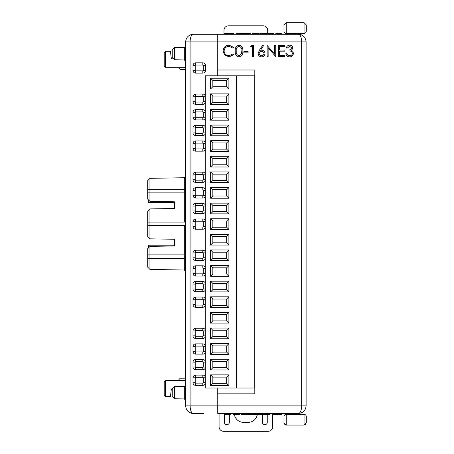 <?xml version="1.0" encoding="UTF-8"?>
<svg xmlns="http://www.w3.org/2000/svg" width="454" height="454" viewBox="0 0 454 454"><rect width="100%" height="100%" fill="white"/><g stroke="black" fill="none" stroke-linecap="round" stroke-linejoin="round"><path stroke-width="0.68" d="M217.789 69.984L254.813 69.984L217.789 69.984L217.789 34.3L228.004 34.3M254.813 69.984L254.813 393.828L217.789 393.828L217.789 405.876L301.649 405.876L301.649 41.881C301.45 37.307 300.412 34.782 298.528 34.3L267.304 34.3M254.813 393.828L217.789 393.828M228.895 413.458L236.477 413.458M256.595 413.458L266.413 413.458M267.304 413.458L298.528 413.458C300.412 412.975 301.45 410.45 301.649 405.876L306.109 405.876L306.109 383.346M254.813 413.458L298.528 413.458L254.813 413.458L298.528 413.458L301.428 412.879M203.517 413.458L193.211 413.458C188.637 412.975 186.112 410.45 185.629 405.876L217.744 405.876L217.744 413.458L298.528 413.458C303.102 412.975 305.627 410.45 306.109 405.876L306.109 41.95M198.114 413.458L193.211 413.458C191.327 412.975 190.288 410.45 190.09 405.876L190.09 41.881C190.288 37.307 191.327 34.782 193.211 34.3L203.471 34.3M203.471 413.458L199.011 413.458M292.909 413.458L292.507 413.458L292.909 413.458L292.507 413.458L292.909 413.458L292.507 413.458L292.909 413.458L292.507 413.458L292.909 413.458L292.909 414.349M203.517 34.3L298.528 34.3C303.102 34.782 305.627 37.307 306.109 41.881L185.629 41.881C186.112 37.307 188.637 34.782 193.211 34.3L217.744 34.3L217.744 75.784M185.629 321.12L185.629 376.877A1.339 1.339 0 0 1 184.29 378.216L180.272 378.216L178.938 379.555L178.938 380.446M185.629 383.125L185.629 378.664M172.248 57.482L172.248 49.923L174.472 47.653L174.472 59.752L172.248 57.482L173.57 58.833L171.351 58.833L170.46 51.251L165.551 51.251L165.551 67.305L164.217 65.966L164.217 52.585L165.551 51.251M172.248 388.936L174.472 386.666L174.472 398.765L172.248 396.495L172.253 388.925L171.351 388.925L170.46 396.507L165.551 396.507L164.217 395.167L164.217 381.786L165.551 380.446L165.551 396.507M205.475 65.524L205.475 70.427A2.679 2.679 0 0 1 202.802 73.105L195.663 73.105A2.679 2.679 0 0 1 192.99 70.427L192.99 65.524A2.679 2.679 0 0 1 195.663 62.845L202.802 62.845A2.679 2.679 0 0 1 205.475 65.524L203.244 65.524A0.448 0.448 0 0 0 202.802 65.075L195.663 65.075A0.448 0.448 0 0 0 195.22 65.524L195.22 70.427A0.448 0.448 0 0 0 195.663 70.875L202.802 70.875A0.448 0.448 0 0 0 203.244 70.427L203.244 65.524M203.244 96.747A0.448 0.448 0 0 0 202.802 96.299L195.663 96.299A0.448 0.448 0 0 0 195.22 96.747L195.22 101.656A0.448 0.448 0 0 0 195.663 102.099L202.802 102.099A0.448 0.448 0 0 0 203.244 101.656L203.244 96.747L205.253 96.747M205.253 102.723A2.679 2.679 0 0 1 202.802 104.329L195.663 104.329A2.679 2.679 0 0 1 192.99 101.656L192.99 96.747A2.679 2.679 0 0 1 195.663 94.069L202.802 94.069A2.679 2.679 0 0 1 205.253 95.68M203.244 127.971A0.448 0.448 0 0 0 202.802 127.529L195.663 127.529A0.448 0.448 0 0 0 195.22 127.971L195.22 132.88A0.448 0.448 0 0 0 195.663 133.323L202.802 133.323A0.448 0.448 0 0 0 203.244 132.88L203.244 127.971L205.253 127.971M205.253 133.947A2.679 2.679 0 0 1 202.802 135.553L195.663 135.553A2.679 2.679 0 0 1 192.99 132.88L192.99 127.971A2.679 2.679 0 0 1 195.663 125.298L202.802 125.298A2.679 2.679 0 0 1 205.253 126.904M195.22 179.716A0.448 0.448 0 0 0 195.663 180.164L202.802 180.164A0.448 0.448 0 0 0 203.244 179.716L203.244 174.807A0.448 0.448 0 0 0 202.802 174.364L195.663 174.364A0.448 0.448 0 0 0 195.22 174.807L195.22 179.716L192.99 179.716L192.99 174.807A2.679 2.679 0 0 1 195.663 172.134L202.802 172.134A2.679 2.679 0 0 1 205.253 173.74M205.253 180.788A2.679 2.679 0 0 1 202.802 182.394L195.663 182.394A2.679 2.679 0 0 1 192.99 179.716M202.802 195.776A0.448 0.448 0 0 0 203.244 195.328L203.244 190.425A0.448 0.448 0 0 0 202.802 189.976L195.663 189.976A0.448 0.448 0 0 0 195.22 190.425L195.22 195.328A0.448 0.448 0 0 0 195.663 195.776L202.802 195.776L202.802 198.006L195.663 198.006A2.679 2.679 0 0 1 192.99 195.328L192.99 190.425A2.679 2.679 0 0 1 195.663 187.746L202.802 187.746A2.679 2.679 0 0 1 205.253 189.352M205.253 196.4A2.679 2.679 0 0 1 202.802 198.006M202.802 227A0.448 0.448 0 0 0 203.244 226.552L203.244 221.648A0.448 0.448 0 0 0 202.802 221.2L195.663 221.2A0.448 0.448 0 0 0 195.22 221.648L195.22 226.552A0.448 0.448 0 0 0 195.663 227L202.802 227L202.802 229.23L195.663 229.23A2.679 2.679 0 0 1 192.99 226.552L192.99 221.648A2.679 2.679 0 0 1 195.663 218.97L202.802 218.97A2.679 2.679 0 0 1 205.253 220.576M205.253 227.624A2.679 2.679 0 0 1 202.802 229.23M195.663 268.036A0.448 0.448 0 0 0 195.22 268.484L195.22 273.393A0.448 0.448 0 0 0 195.663 273.836L202.802 273.836A0.448 0.448 0 0 0 203.244 273.393L203.244 268.484A0.448 0.448 0 0 0 202.802 268.036L195.663 268.036L195.663 265.806L202.802 265.806A2.679 2.679 0 0 1 205.253 267.417M205.253 274.46A2.679 2.679 0 0 1 202.802 276.066L195.663 276.066A2.679 2.679 0 0 1 192.99 273.393L192.99 268.484A2.679 2.679 0 0 1 195.663 265.806M195.663 299.265A0.448 0.448 0 0 0 195.22 299.708L195.22 304.617A0.448 0.448 0 0 0 195.663 305.06L202.802 305.06A0.448 0.448 0 0 0 203.244 304.617L203.244 299.708A0.448 0.448 0 0 0 202.802 299.265L195.663 299.265L195.663 297.035L202.802 297.035A2.679 2.679 0 0 1 205.253 298.641M205.253 305.684A2.679 2.679 0 0 1 202.802 307.29L195.663 307.29A2.679 2.679 0 0 1 192.99 304.617L192.99 299.708A2.679 2.679 0 0 1 195.663 297.035M195.22 351.453A0.448 0.448 0 0 0 195.663 351.901L202.802 351.901A0.448 0.448 0 0 0 203.244 351.453L203.244 346.55A0.448 0.448 0 0 0 202.802 346.101L195.663 346.101A0.448 0.448 0 0 0 195.22 346.55L195.22 351.453L192.99 351.453L192.99 346.55A2.679 2.679 0 0 1 195.663 343.871L202.802 343.871A2.679 2.679 0 0 1 205.253 345.477M205.253 352.525A2.679 2.679 0 0 1 202.802 354.131L195.663 354.131A2.679 2.679 0 0 1 192.99 351.453M202.802 367.513A0.448 0.448 0 0 0 203.244 367.065L203.244 362.161A0.448 0.448 0 0 0 202.802 361.713L195.663 361.713A0.448 0.448 0 0 0 195.22 362.161L195.22 367.065A0.448 0.448 0 0 0 195.663 367.513L202.802 367.513L202.802 369.743L195.663 369.743A2.679 2.679 0 0 1 192.99 367.065L192.99 362.161A2.679 2.679 0 0 1 195.663 359.483L202.802 359.483A2.679 2.679 0 0 1 205.253 361.089M205.253 368.137A2.679 2.679 0 0 1 202.802 369.743M195.663 377.325A0.448 0.448 0 0 0 195.22 377.773L195.22 382.677A0.448 0.448 0 0 0 195.663 383.125L202.802 383.125A0.448 0.448 0 0 0 203.244 382.677L203.244 377.773A0.448 0.448 0 0 0 202.802 377.325L195.663 377.325L195.663 375.095L202.802 375.095A2.679 2.679 0 0 1 205.253 376.701M205.253 383.749A2.679 2.679 0 0 1 202.802 385.355L195.663 385.355A2.679 2.679 0 0 1 192.99 382.677L192.99 377.773A2.679 2.679 0 0 1 195.663 375.095M203.244 330.932A0.448 0.448 0 0 0 202.802 330.489L195.663 330.489A0.448 0.448 0 0 0 195.22 330.932L195.22 335.841A0.448 0.448 0 0 0 195.663 336.289L202.802 336.289A0.448 0.448 0 0 0 203.244 335.841L203.244 330.932L205.253 330.932M205.253 336.913A2.679 2.679 0 0 1 202.802 338.519L195.663 338.519A2.679 2.679 0 0 1 192.99 335.841L192.99 330.932A2.679 2.679 0 0 1 195.663 328.259L202.802 328.259A2.679 2.679 0 0 1 205.253 329.865M195.663 283.654A0.448 0.448 0 0 0 195.22 284.096L195.22 289.005A0.448 0.448 0 0 0 195.663 289.448L202.802 289.448A0.448 0.448 0 0 0 203.244 289.005L203.244 284.096A0.448 0.448 0 0 0 202.802 283.654L195.663 283.654L195.663 281.423L202.802 281.423A2.679 2.679 0 0 1 205.253 283.029M205.253 290.072A2.679 2.679 0 0 1 202.802 291.678L195.663 291.678A2.679 2.679 0 0 1 192.99 289.005L192.99 284.096A2.679 2.679 0 0 1 195.663 281.423M195.663 252.424A0.448 0.448 0 0 0 195.22 252.872L195.22 257.781A0.448 0.448 0 0 0 195.663 258.224L202.802 258.224A0.448 0.448 0 0 0 203.244 257.781L203.244 252.872A0.448 0.448 0 0 0 202.802 252.424L195.663 252.424L195.663 250.194L202.802 250.194A2.679 2.679 0 0 1 205.253 251.8M205.253 258.848A2.679 2.679 0 0 1 202.802 260.454L195.663 260.454A2.679 2.679 0 0 1 192.99 257.781L192.99 252.872A2.679 2.679 0 0 1 195.663 250.194M195.663 205.588A0.448 0.448 0 0 0 195.22 206.037L195.22 210.94A0.448 0.448 0 0 0 195.663 211.388L202.802 211.388A0.448 0.448 0 0 0 203.244 210.94L203.244 206.037A0.448 0.448 0 0 0 202.802 205.588L195.663 205.588L195.663 203.358L202.802 203.358A2.679 2.679 0 0 1 205.253 204.964M205.253 212.012A2.679 2.679 0 0 1 202.802 213.618L195.663 213.618A2.679 2.679 0 0 1 192.99 210.94L192.99 206.037A2.679 2.679 0 0 1 195.663 203.358M195.663 143.141A0.448 0.448 0 0 0 195.22 143.583L195.22 148.492A0.448 0.448 0 0 0 195.663 148.94L202.802 148.94A0.448 0.448 0 0 0 203.244 148.492L203.244 143.583A0.448 0.448 0 0 0 202.802 143.141L195.663 143.141L195.663 140.91L202.802 140.91A2.679 2.679 0 0 1 205.253 142.516M205.253 149.559A2.679 2.679 0 0 1 202.802 151.171L195.663 151.171A2.679 2.679 0 0 1 192.99 148.492L192.99 143.583A2.679 2.679 0 0 1 195.663 140.91M195.22 117.268A0.448 0.448 0 0 0 195.663 117.711L202.802 117.711A0.448 0.448 0 0 0 203.244 117.268L203.244 112.359A0.448 0.448 0 0 0 202.802 111.917L195.663 111.917A0.448 0.448 0 0 0 195.22 112.359L195.22 117.268L192.99 117.268L192.99 112.359A2.679 2.679 0 0 1 195.663 109.686L202.802 109.686A2.679 2.679 0 0 1 205.253 111.292M205.253 118.335A2.679 2.679 0 0 1 202.802 119.941L195.663 119.941A2.679 2.679 0 0 1 192.99 117.268M178.938 67.305L178.938 68.196L180.272 69.536L184.29 69.536A1.339 1.339 0 0 1 185.629 70.875M147.709 258.445L147.709 254.881L149.048 254.881L149.048 258.445L147.709 258.445L147.709 267.156L149.939 269.421L184.313 270.022L184.313 254.881L185.629 254.881M149.048 179.239L149.048 189.307L184.313 189.307L184.313 177.73L149.939 178.331L147.709 180.601L147.709 189.307L149.048 189.307L149.048 200.464L149.939 201.366L174.478 201.797L174.478 208.488L174.478 202.558L148.606 202.558L148.606 200.01M185.629 192.876L147.709 192.876L147.709 199.102L149.048 200.464M174.478 208.488L149.939 208.914L147.709 211.184L147.709 222.091L149.048 222.091L149.048 237.93L149.939 238.838L174.478 239.269L174.478 245.2L148.606 245.2L148.606 247.748M185.629 225.661L147.709 225.661L147.709 236.568L149.048 237.93M174.478 239.269L174.478 245.96L149.939 246.386L147.709 248.656L147.709 254.881M185.629 258.445L149.048 258.445L149.048 268.513M149.048 247.294L149.048 254.881L184.313 254.881L184.313 225.661M147.709 192.876L147.709 189.307M149.048 209.822L149.048 222.091L185.629 222.091M147.709 225.661L147.709 222.091M184.313 222.091L184.313 189.307L185.629 189.307M184.313 177.73L185.629 176.396M185.629 271.361L184.313 270.022M281.571 414.349L281.571 413.458L281.571 414.349L276.934 414.349L276.934 413.458M272.304 413.458L272.304 414.349L276.934 414.349M246.845 413.458L246.845 414.349L241.006 414.349L241.006 413.458M241.823 414.349L241.823 413.458M247.481 413.458L247.481 414.349L254.927 414.349L254.927 413.458M248.758 414.349L248.758 413.458M248.037 414.349L248.037 413.458M247.753 414.349L247.753 413.458M247.651 414.349L247.651 413.458M270.073 413.458L270.073 414.349L262.667 414.349L262.667 413.458M263.519 414.349L263.519 413.458M255.301 413.458L255.301 414.349L262.185 414.349L262.185 413.458M256.902 414.349L256.902 413.458M256.544 414.349L256.544 413.458M256.113 414.349L256.113 413.458M255.738 414.349L255.738 413.458M255.545 414.349L255.545 413.458M264.33 414.349L264.33 413.458M265.181 414.349L265.181 413.458M268.717 414.349L268.717 413.458M269.829 414.349L269.829 413.458M254.756 414.349L254.756 413.458M254.654 414.349L254.654 413.458M254.371 414.349L254.371 413.458M253.65 414.349L253.65 413.458M253.139 414.349L253.139 413.458M252.549 414.349L252.549 413.458M251.522 414.349L251.522 413.458M250.931 414.349L250.931 413.458M250.421 414.349L250.421 413.458M249.694 414.349L249.694 413.458M249.416 414.349L249.416 413.458M249.314 414.349L249.314 413.458M249.144 414.349L249.144 413.458M230.496 413.458L230.496 414.349L224.753 414.349L224.753 413.458M229.65 414.349L229.65 413.458M225.598 414.349L225.598 413.458M225.746 414.349L225.746 413.458M225.956 414.349L225.956 413.458M226.211 414.349L226.211 413.458M226.699 414.349L226.699 413.458M227.102 414.349L227.102 413.458M228.158 414.349L228.158 413.458M228.629 414.349L228.629 413.458M229.026 414.349L229.026 413.458M229.293 414.349L229.293 413.458M229.503 414.349L229.503 413.458M242.663 414.349L242.663 413.458M243.486 414.349L243.486 413.458M262.032 414.349L262.032 413.458M261.856 414.349L261.856 413.458M261.447 414.349L261.447 413.458M261.073 414.349L261.073 413.458M260.602 414.349L260.602 413.458M260.097 414.349L260.097 413.458M259.45 414.349L259.45 413.458M259.03 414.349L259.03 413.458M258.564 414.349L258.564 413.458M258.207 414.349L258.207 413.458M257.776 414.349L257.776 413.458M257.401 414.349L257.401 413.458M257.208 414.349L257.208 413.458M256.958 414.349L256.958 413.458M239.428 413.458L239.428 414.349L233.464 414.349L233.464 413.458M238.554 414.349L238.554 413.458M234.576 414.349L234.576 413.458M165.551 67.305L184.29 67.305A1.339 1.339 0 0 1 185.629 68.645M185.629 379.113A1.339 1.339 0 0 1 184.29 380.446L165.551 380.446M185.629 405.876L185.629 41.881M185.629 127.529L185.629 126.632L185.629 127.529M190.305 412.879A7.582 7.582 0 0 0 193.211 413.458L190.305 412.879M174.472 59.752L184.313 59.922L184.313 47.477L185.629 46.143M185.629 385.157L185.629 400.275L184.313 398.935L184.313 386.49L185.629 385.157M172.248 396.495L174.472 398.765L184.313 398.935L185.629 400.275M174.472 398.765L184.313 398.935M250.926 34.3L250.926 33.403L244.593 33.403L244.593 34.3M244.763 33.403L244.763 34.3M244.865 33.403L244.865 34.3M259.779 34.3L259.779 33.403L260.647 33.403L260.647 34.3M260.636 33.403L260.636 34.3M258.343 34.3L258.343 33.403L252.413 33.403L252.413 34.3M252.498 33.403L252.498 34.3M252.844 33.403L252.844 34.3M253.184 33.403L253.184 34.3M253.372 33.403L253.372 34.3M253.684 33.403L253.684 34.3M254.104 33.403L254.104 34.3M236.256 34.3L236.256 33.403L242.294 33.403L242.294 34.3M224.713 33.403L224.713 34.3L224.713 33.403L229.349 33.403L229.349 34.3M266.424 34.3L266.424 33.403L260.647 33.403M265.147 33.403L265.147 34.3M264.642 33.403L264.642 34.3M265.874 33.403L265.874 34.3M266.158 33.403L266.158 34.3M266.254 33.403L266.254 34.3M260.817 33.403L260.817 34.3M260.914 33.403L260.914 34.3M261.198 33.403L261.198 34.3M261.924 33.403L261.924 34.3M262.429 33.403L262.429 34.3M263.019 33.403L263.019 34.3M264.052 33.403L264.052 34.3M275.833 34.3L275.833 33.403L281.571 33.403L281.571 34.3M280.493 33.403L280.493 34.3M277.689 33.403L277.689 34.3M276.685 33.403L276.685 34.3M249.814 33.403L249.814 34.3M245.835 33.403L245.835 34.3M244.961 33.403L244.961 34.3M273.688 34.3L273.688 33.403L268.462 33.403L268.462 34.3M268.893 33.403L268.893 34.3M268.547 33.403L268.547 34.3M269.233 33.403L269.233 34.3M269.421 33.403L269.421 34.3M269.733 33.403L269.733 34.3M270.153 33.403L270.153 34.3M270.959 33.403L270.959 34.3M271.606 33.403L271.606 34.3M272.36 33.403L272.36 34.3M273.024 33.403L273.024 34.3M273.427 33.403L273.427 34.3M254.166 33.403L254.166 34.3M241.993 33.403L241.993 34.3M241.806 33.403L241.806 34.3M241.511 33.403L241.511 34.3M241.102 33.403L241.102 34.3M240.484 33.403L240.484 34.3M239.774 33.403L239.774 34.3M238.463 33.403L238.463 34.3M237.856 33.403L237.856 34.3M237.158 33.403L237.158 34.3M236.738 33.403L236.738 34.3M236.443 33.403L236.443 34.3M233.986 34.3L233.986 33.403L229.349 33.403M217.789 413.458L217.744 388.034M306.109 373.756L306.109 372.643M306.109 67.975L306.109 67.084L306.109 67.975M306.109 63.072L306.109 44.333M301.428 34.873A7.582 7.582 0 0 0 298.528 34.3L301.428 34.873M250.307 413.458L248.071 413.458M292.909 34.3L292.909 33.403M297.37 34.3L297.37 33.403M286.213 22.7L304.061 22.7L306.291 24.936L306.291 31.173L306.291 24.936L304.061 22.7L304.061 33.403A2.23 2.23 0 0 0 306.291 31.173A2.23 2.23 0 0 1 304.061 33.403L286.213 33.403A2.23 2.23 0 0 1 283.983 31.173L283.983 24.936L283.983 31.173A2.23 2.23 0 0 0 286.213 33.403L286.213 22.7L283.983 24.936L286.213 22.7M283.983 28.942L283.983 24.936M297.37 413.458L297.37 414.349M306.291 418.809L306.291 422.822L306.291 416.579L306.291 422.822L304.061 425.058L286.213 425.058L283.983 422.822L283.983 418.809M286.213 414.349L286.213 425.058L304.061 425.058L304.061 414.349L286.213 414.349A2.23 2.23 0 0 0 283.983 416.579M306.291 422.822L305.332 424.655M304.061 414.349A2.23 2.23 0 0 1 306.291 416.579M283.983 422.822L284.942 424.655M242.294 33.5A9.369 9.369 0 0 1 243.616 33.403L248.077 33.403A9.369 9.369 0 0 1 248.105 33.403M250.926 33.851A9.369 9.369 0 0 1 252.066 34.3M267.701 34.3L267.701 30.282A4.461 4.461 0 0 0 263.241 25.821L228.447 25.821A4.461 4.461 0 0 0 223.987 30.282L223.987 34.3M212.835 242.833L226.665 242.833L228.895 245.064L210.605 245.064L210.605 234.36L212.835 236.591L212.835 242.833L210.605 245.064M228.895 218.749L228.895 229.452L226.665 227.221L226.665 220.979L212.835 220.979L210.605 218.749L228.895 218.749L226.665 220.979M212.835 220.979L212.835 227.221L226.665 227.221M212.835 227.221L210.605 229.452L210.605 218.749M228.895 229.452L210.605 229.452M226.665 80.466L212.835 80.466L210.605 78.236L228.895 78.236L228.895 88.944L226.665 86.714L226.665 80.466L228.895 78.236M228.895 88.944L210.605 88.944L210.605 78.236M210.605 88.944L212.835 86.714L226.665 86.714M212.835 80.466L212.835 86.714M228.895 104.556L210.605 104.556L212.835 102.326L226.665 102.326L226.665 96.078L228.895 93.847L228.895 104.556L226.665 102.326M226.665 96.078L212.835 96.078L212.835 102.326M212.835 96.078L210.605 93.847L228.895 93.847M210.605 104.556L210.605 93.847M226.665 111.69L212.835 111.69L210.605 109.459L228.895 109.459L228.895 120.168L226.665 117.938L226.665 111.69L228.895 109.459M228.895 120.168L210.605 120.168L210.605 109.459M210.605 120.168L212.835 117.938L226.665 117.938M212.835 111.69L212.835 117.938M226.665 127.302L212.835 127.302L210.605 125.071L228.895 125.071L228.895 135.78L226.665 133.55L226.665 127.302L228.895 125.071M228.895 135.78L210.605 135.78L210.605 125.071M210.605 135.78L212.835 133.55L226.665 133.55M212.835 127.302L212.835 133.55M212.835 149.162L226.665 149.162L228.895 151.392L210.605 151.392L210.605 140.683L212.835 142.914L212.835 149.162L210.605 151.392M210.605 140.683L228.895 140.683L228.895 151.392M228.895 140.683L226.665 142.914L212.835 142.914M226.665 149.162L226.665 142.914M210.605 203.137L228.895 203.137L226.665 205.367L212.835 205.367L212.835 211.609L210.605 213.84L210.605 203.137L212.835 205.367M212.835 211.609L226.665 211.609L226.665 205.367M226.665 211.609L228.895 213.84L210.605 213.84M228.895 203.137L228.895 213.84M212.835 195.997L226.665 195.997L228.895 198.228L210.605 198.228L210.605 187.525L212.835 189.755L212.835 195.997L210.605 198.228M210.605 187.525L228.895 187.525L228.895 198.228M228.895 187.525L226.665 189.755L212.835 189.755M226.665 195.997L226.665 189.755M212.835 180.386L226.665 180.386L228.895 182.616L210.605 182.616L210.605 171.913L212.835 174.143L212.835 180.386L210.605 182.616M210.605 171.913L228.895 171.913L228.895 182.616M228.895 171.913L226.665 174.143L212.835 174.143M226.665 180.386L226.665 174.143M210.605 156.301L228.895 156.301L226.665 158.531L212.835 158.531L212.835 164.774L210.605 167.004L210.605 156.301L212.835 158.531M212.835 164.774L226.665 164.774L226.665 158.531M226.665 164.774L228.895 167.004L210.605 167.004M228.895 156.301L228.895 167.004M210.605 234.36L228.895 234.36L228.895 245.064M228.895 234.36L226.665 236.591L212.835 236.591M226.665 242.833L226.665 236.591M212.835 320.899L226.665 320.899L228.895 323.129L210.605 323.129L210.605 312.42L212.835 314.65L212.835 320.899L210.605 323.129M210.605 312.42L228.895 312.42L228.895 323.129M228.895 312.42L226.665 314.65L212.835 314.65M226.665 320.899L226.665 314.65M210.605 296.808L228.895 296.808L226.665 299.038L212.835 299.038L212.835 305.287L210.605 307.517L210.605 296.808L212.835 299.038M212.835 305.287L226.665 305.287L226.665 299.038M226.665 305.287L228.895 307.517L210.605 307.517M228.895 296.808L228.895 307.517M212.835 289.675L226.665 289.675L228.895 291.905L210.605 291.905L210.605 281.196L212.835 283.427L212.835 289.675L210.605 291.905M210.605 281.196L228.895 281.196L228.895 291.905M228.895 281.196L226.665 283.427L212.835 283.427M226.665 289.675L226.665 283.427M210.605 265.584L228.895 265.584L226.665 267.815L212.835 267.815L212.835 274.063L210.605 276.293L210.605 265.584L212.835 267.815M212.835 274.063L226.665 274.063L226.665 267.815M226.665 274.063L228.895 276.293L210.605 276.293M228.895 265.584L228.895 276.293M210.605 260.681L210.605 249.972L212.835 252.203L212.835 258.451L226.665 258.451L228.895 260.681L210.605 260.681L212.835 258.451M226.665 258.451L226.665 252.203L212.835 252.203M226.665 252.203L228.895 249.972L228.895 260.681M210.605 249.972L228.895 249.972M212.835 352.122L226.665 352.122L228.895 354.353L210.605 354.353L210.605 343.65L212.835 345.88L212.835 352.122L210.605 354.353M210.605 343.65L228.895 343.65L228.895 354.353M228.895 343.65L226.665 345.88L212.835 345.88M226.665 352.122L226.665 345.88M226.665 330.268L212.835 330.268L210.605 328.038L228.895 328.038L228.895 338.741L226.665 336.51L226.665 330.268L228.895 328.038M228.895 338.741L210.605 338.741L210.605 328.038M210.605 338.741L212.835 336.51L226.665 336.51M212.835 330.268L212.835 336.51M212.835 367.734L226.665 367.734L228.895 369.965L210.605 369.965L210.605 359.262L212.835 361.492L212.835 367.734L210.605 369.965M210.605 359.262L228.895 359.262L228.895 369.965M228.895 359.262L226.665 361.492L212.835 361.492M226.665 367.734L226.665 361.492M212.835 383.346L226.665 383.346L228.895 385.577L210.605 385.577L210.605 374.873L212.835 377.104L212.835 383.346L210.605 385.577M210.605 374.873L228.895 374.873L228.895 385.577M228.895 374.873L226.665 377.104L212.835 377.104M226.665 383.346L226.665 377.104M236.477 388.034L205.253 388.034L205.253 75.784L236.477 75.784L236.477 388.034L254.768 388.034L254.768 75.784L236.477 75.784M262.35 413.458L262.35 422.379A2.23 2.23 0 0 0 264.58 424.609L265.028 424.609A2.23 2.23 0 0 0 267.258 422.379L267.258 414.349M224.435 413.458L224.435 422.379A2.23 2.23 0 0 0 226.665 424.609L227.113 424.609A2.23 2.23 0 0 0 229.344 422.379L229.344 414.349M234.343 414.349A9.369 9.369 0 0 0 243.616 422.379L248.077 422.379A9.369 9.369 0 0 0 257.35 414.349M272.61 414.349L272.61 426.839A4.461 4.461 0 0 1 268.115 431.3L223.51 431.3A4.461 4.461 0 0 1 219.083 426.839L219.083 413.458M229.105 45.162L233.975 47.494L233.095 48.164L229.043 46.308C226.058 46.518 224.412 48.09 224.106 51.035C224.424 54.009 226.092 55.581 229.117 55.746L233.095 53.884L233.975 54.548L229.122 56.886L224.52 54.94L223.107 50.962C223.459 47.347 225.462 45.411 229.105 45.162M238.986 56.886C236.176 56.143 234.934 54.191 235.257 51.03C234.928 47.863 236.171 45.911 238.986 45.162C241.834 45.894 243.117 47.852 242.839 51.03C243.117 54.208 241.834 56.16 238.986 56.886M236.262 51.024C235.949 53.498 236.869 55.07 239.02 55.746L241.414 53.827L241.834 51.024C242.09 48.567 241.153 46.995 239.02 46.308C236.869 46.983 235.949 48.555 236.262 51.024M243.838 52.885L243.838 51.739L248.128 51.739L248.128 52.885L243.838 52.885M250.699 46.592L251.357 45.451L253.417 45.451L253.417 56.602L252.418 56.602L252.418 46.592L250.699 46.592M259.382 50.252L262.713 45.162L263.479 45.769L260.534 50.275L261.691 50.167C263.717 50.349 264.818 51.45 265 53.47C264.801 55.581 263.643 56.722 261.515 56.886C259.444 56.699 258.315 55.57 258.133 53.493L259.382 50.252M261.481 51.313C260.063 51.387 259.279 52.131 259.138 53.532C259.325 54.928 260.136 55.66 261.566 55.746C262.997 55.66 263.808 54.923 263.995 53.532C263.785 52.119 262.945 51.376 261.481 51.313M268.144 56.602L267.145 56.602L267.145 45.451L274.721 54.225L274.721 45.451L275.72 45.451L275.72 56.602L268.144 47.846L268.144 56.602M278.58 56.602L278.58 45.451L284.868 45.451L284.868 46.592L279.579 46.592L279.579 50.025L284.868 50.025L284.868 51.166L279.579 51.166L279.579 55.456L284.868 55.456L284.868 56.602L278.58 56.602M289.635 46.308L287.303 48.022L286.298 48.022C286.718 46.246 287.825 45.292 289.618 45.162C291.513 45.258 292.597 46.229 292.875 48.062L291.576 50.354L292.785 51.308L293.449 53.288C293.176 55.553 291.888 56.756 289.59 56.886C287.501 56.773 286.264 55.677 285.872 53.6L286.871 53.6L287.745 55.138L289.607 55.746C291.235 55.723 292.183 54.94 292.45 53.385C292.036 51.694 290.895 50.905 289.016 51.024L289.016 49.883C290.515 49.974 291.468 49.361 291.877 48.056L289.635 46.308M203.244 70.427L205.475 70.427M202.802 62.845L202.802 65.075M202.802 70.875L202.802 73.105M195.663 62.845L195.663 65.075M195.663 70.875L195.663 73.105M192.99 65.524L195.22 65.524M195.22 70.427L192.99 70.427M202.802 94.069L202.802 96.299M195.663 94.069L195.663 96.299M203.244 101.656L205.253 101.656M192.99 96.747L195.22 96.747M202.802 102.099L202.802 104.329M192.99 101.656L195.22 101.656M195.663 102.099L195.663 104.329M202.802 125.298L202.802 127.529M195.663 125.298L195.663 127.529M203.244 132.88L205.253 132.88M192.99 127.971L195.22 127.971M202.802 133.323L202.802 135.553M192.99 132.88L195.22 132.88M195.663 133.323L195.663 135.553M195.663 182.394L195.663 180.164M202.802 182.394L202.802 180.164M195.22 174.807L192.99 174.807M205.253 179.716L203.244 179.716M195.663 174.364L195.663 172.134M205.253 174.807L203.244 174.807M202.802 174.364L202.802 172.134M205.253 195.328L203.244 195.328M205.253 190.425L203.244 190.425M195.663 195.776L195.663 198.006M202.802 187.746L202.802 189.976M195.22 195.328L192.99 195.328M195.663 187.746L195.663 189.976M195.22 190.425L192.99 190.425M205.253 226.552L203.244 226.552M205.253 221.648L203.244 221.648M195.663 227L195.663 229.23M202.802 218.97L202.802 221.2M195.22 226.552L192.99 226.552M195.663 218.97L195.663 221.2M195.22 221.648L192.99 221.648M192.99 268.484L195.22 268.484M192.99 273.393L195.22 273.393M202.802 268.036L202.802 265.806M195.663 276.066L195.663 273.836M203.244 268.484L205.253 268.484M202.802 276.066L202.802 273.836M203.244 273.393L205.253 273.393M192.99 299.708L195.22 299.708M192.99 304.617L195.22 304.617M202.802 299.265L202.802 297.035M195.663 307.29L195.663 305.06M203.244 299.708L205.253 299.708M202.802 307.29L202.802 305.06M203.244 304.617L205.253 304.617M195.663 354.131L195.663 351.901M202.802 354.131L202.802 351.901M195.22 346.55L192.99 346.55M205.253 351.453L203.244 351.453M195.663 346.101L195.663 343.871M205.253 346.55L203.244 346.55M202.802 346.101L202.802 343.871M205.253 367.065L203.244 367.065M205.253 362.161L203.244 362.161M195.663 367.513L195.663 369.743M202.802 359.483L202.802 361.713M195.22 367.065L192.99 367.065M195.663 359.483L195.663 361.713M195.22 362.161L192.99 362.161M192.99 377.773L195.22 377.773M192.99 382.677L195.22 382.677M202.802 377.325L202.802 375.095M195.663 385.355L195.663 383.125M203.244 377.773L205.253 377.773M202.802 385.355L202.802 383.125M203.244 382.677L205.253 382.677M202.802 328.259L202.802 330.489M195.663 328.259L195.663 330.489M203.244 335.841L205.253 335.841M192.99 330.932L195.22 330.932M202.802 336.289L202.802 338.519M192.99 335.841L195.22 335.841M195.663 336.289L195.663 338.519M192.99 284.096L195.22 284.096M192.99 289.005L195.22 289.005M202.802 283.654L202.802 281.423M195.663 291.678L195.663 289.448M203.244 284.096L205.253 284.096M202.802 291.678L202.802 289.448M203.244 289.005L205.253 289.005M192.99 252.872L195.22 252.872M192.99 257.781L195.22 257.781M202.802 252.424L202.802 250.194M195.663 260.454L195.663 258.224M203.244 252.872L205.253 252.872M202.802 260.454L202.802 258.224M203.244 257.781L205.253 257.781M192.99 206.037L195.22 206.037M192.99 210.94L195.22 210.94M202.802 205.588L202.802 203.358M195.663 213.618L195.663 211.388M203.244 206.037L205.253 206.037M202.802 213.618L202.802 211.388M203.244 210.94L205.253 210.94M192.99 143.583L195.22 143.583M192.99 148.492L195.22 148.492M202.802 143.141L202.802 140.91M195.663 151.171L195.663 148.94M203.244 143.583L205.253 143.583M202.802 151.171L202.802 148.94M203.244 148.492L205.253 148.492M195.663 119.941L195.663 117.711M202.802 119.941L202.802 117.711M195.22 112.359L192.99 112.359M205.253 117.268L203.244 117.268M195.663 111.917L195.663 109.686M205.253 112.359L203.244 112.359M202.802 111.917L202.802 109.686M193.211 34.3L190.305 34.873M184.313 59.922L185.629 61.262L184.313 59.922M174.472 47.653L184.313 47.477M174.472 386.666L184.313 386.49"/></g></svg>
